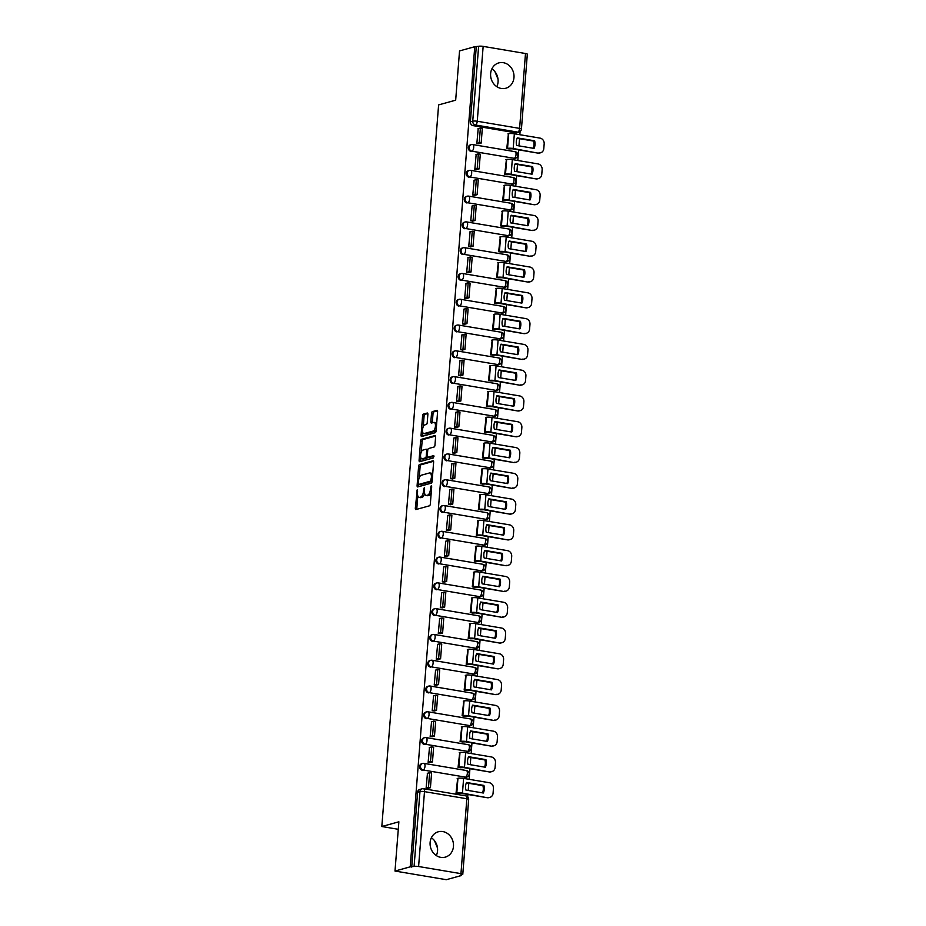 <?xml version="1.0" encoding="UTF-8"?>
<svg xmlns="http://www.w3.org/2000/svg" width="926" height="926" viewBox="0 0 926 926"><rect width="100%" height="100%" fill="white"/><g stroke="black" fill="none" stroke-linecap="round" stroke-linejoin="round"><path stroke-width="1.39" d="M417.29 489.623L415.323 508.142A1.655 0.718 -80.4 0 0 415.797 509.566A1.655 0.718 -80.4 0 0 415.948 509.555L429.456 505.816A1.655 0.718 -80.4 0 0 430.335 503.975L431.69 486.74L431.25 485.756L430.463 489.264A5.29 2.303 -80.4 0 1 427.65 495.121L426.527 495.433A5.29 2.303 -80.4 0 1 426.053 495.468A5.29 2.303 -80.4 0 1 424.536 490.907L424.27 487.689L423.483 491.197A5.29 2.303 -80.4 0 1 420.67 497.054L419.547 497.366A5.29 2.303 -80.4 0 1 419.073 497.401A5.29 2.303 -80.4 0 1 417.557 492.84L417.29 489.623M513.409 158.554A3.368 2.975 74.5 0 0 514.567 158.496L515.412 158.265A3.368 2.975 -105.5 0 1 514.254 158.323L471.913 151.193A3.368 2.975 -105.5 0 1 472.422 144.583A3.368 1.47 99.6 0 1 472.723 144.56A3.368 1.47 99.6 0 1 473.695 147.465A3.368 1.47 99.6 0 1 471.913 151.193L514.254 158.323A3.368 1.47 -80.4 0 0 516.037 154.596A3.368 1.47 99.6 0 0 515.076 151.69A3.368 1.47 99.6 0 0 514.775 151.714M511.384 184.343A3.368 2.975 74.5 0 0 512.541 184.286L513.386 184.054A3.368 2.975 -105.5 0 1 512.217 184.112L469.876 176.97A3.368 2.975 -105.5 0 1 470.396 170.361A3.368 1.47 99.6 0 1 470.697 170.349A3.368 1.47 99.6 0 1 471.67 173.243A3.368 1.47 99.6 0 1 469.876 176.97L512.217 184.112A3.368 1.47 -80.4 0 0 514.011 180.373A3.368 1.47 99.6 0 0 513.039 177.479A3.368 1.47 99.6 0 0 512.738 177.491M509.346 210.121A3.368 2.975 74.5 0 0 510.515 210.063L511.349 209.832A3.368 2.975 -105.5 0 1 510.191 209.889L467.85 202.759A3.368 2.975 -105.5 0 1 468.371 196.15A3.368 1.47 99.6 0 1 468.672 196.127A3.368 1.47 99.6 0 1 469.632 199.032A3.368 1.47 99.6 0 1 467.85 202.759L510.191 209.889A3.368 1.47 -80.4 0 0 511.985 206.162A3.368 1.47 99.6 0 0 511.013 203.257A3.368 1.47 99.6 0 0 510.712 203.28M507.321 235.91A3.368 2.975 74.5 0 0 508.478 235.852L509.323 235.621A3.368 2.975 -105.5 0 1 508.166 235.679L465.824 228.548A3.368 2.975 -105.5 0 1 466.345 221.927A3.368 1.47 99.6 0 1 466.635 221.916A3.368 1.47 99.6 0 1 467.607 224.81A3.368 1.47 99.6 0 1 465.824 228.548L508.166 235.679A3.368 1.47 -80.4 0 0 509.948 231.94A3.368 1.47 99.6 0 0 508.987 229.046A3.368 1.47 99.6 0 0 508.687 229.069M505.295 261.688A3.368 2.975 74.5 0 0 506.453 261.63L507.298 261.398A3.368 2.975 -105.5 0 1 506.128 261.456L463.787 254.326A3.368 2.975 -105.5 0 1 464.308 247.717A3.368 1.47 99.6 0 1 464.609 247.693A3.368 1.47 99.6 0 1 465.581 250.599A3.368 1.47 99.6 0 1 463.787 254.326L506.128 261.456A3.368 1.47 -80.4 0 0 507.923 257.729A3.368 1.47 99.6 0 0 506.95 254.835A3.368 1.47 99.6 0 0 506.649 254.847M503.258 287.477A3.368 2.975 74.5 0 0 504.427 287.419L505.26 287.187A3.368 2.975 -105.5 0 1 504.103 287.245L461.761 280.115A3.368 2.975 -105.5 0 1 462.282 273.506A3.368 1.47 99.6 0 1 462.583 273.483A3.368 1.47 99.6 0 1 463.556 276.376A3.368 1.47 99.6 0 1 461.761 280.115L504.103 287.245A3.368 1.47 -80.4 0 0 505.897 283.518A3.368 1.47 99.6 0 0 504.925 280.613A3.368 1.47 99.6 0 0 504.624 280.636M501.232 313.266A3.368 2.975 74.5 0 0 502.39 313.208L503.235 312.965A3.368 2.975 -105.5 0 1 502.077 313.023L459.736 305.893A3.368 2.975 -105.5 0 1 460.257 299.283A3.368 1.47 99.6 0 1 460.546 299.272A3.368 1.47 99.6 0 1 461.518 302.165A3.368 1.47 99.6 0 1 459.736 305.893L502.077 313.023A3.368 1.47 -80.4 0 0 503.86 309.296A3.368 1.47 99.6 0 0 502.899 306.402A3.368 1.47 99.6 0 0 502.598 306.413M499.207 339.043A3.368 2.975 74.5 0 0 500.364 338.985L501.209 338.754A3.368 2.975 -105.5 0 1 500.052 338.812L457.699 331.682A3.368 2.975 -105.5 0 1 458.22 325.072A3.368 1.47 99.6 0 1 458.52 325.049A3.368 1.47 99.6 0 1 459.493 327.954A3.368 1.47 99.6 0 1 457.699 331.682L500.052 338.812A3.368 1.47 -80.4 0 0 501.834 335.085A3.368 1.47 99.6 0 0 500.862 332.179A3.368 1.47 99.6 0 0 500.561 332.202M497.181 364.832A3.368 2.975 74.5 0 0 498.338 364.775L499.172 364.543A3.368 2.975 -105.5 0 1 498.014 364.601L455.673 357.459A3.368 2.975 -105.5 0 1 456.194 350.85A3.368 1.47 99.6 0 1 456.495 350.838A3.368 1.47 99.6 0 1 457.467 353.732A3.368 1.47 99.6 0 1 455.673 357.459L498.014 364.601A3.368 1.47 -80.4 0 0 499.808 360.862A3.368 1.47 99.6 0 0 498.836 357.968A3.368 1.47 99.6 0 0 498.535 357.98M495.144 390.61A3.368 2.975 74.5 0 0 496.313 390.552L497.146 390.321A3.368 2.975 -105.5 0 1 495.989 390.378L453.647 383.248A3.368 2.975 -105.5 0 1 454.168 376.639A3.368 1.47 99.6 0 1 454.469 376.616A3.368 1.47 99.6 0 1 455.43 379.521A3.368 1.47 99.6 0 1 453.647 383.248L495.989 390.378A3.368 1.47 -80.4 0 0 497.771 386.651A3.368 1.47 99.6 0 0 496.811 383.746A3.368 1.47 99.6 0 0 496.51 383.769M493.118 416.399A3.368 2.975 74.5 0 0 494.276 416.341L495.121 416.11A3.368 2.975 -105.5 0 1 493.963 416.168L451.61 409.037A3.368 2.975 -105.5 0 1 452.131 402.416A3.368 1.47 99.6 0 1 452.432 402.405A3.368 1.47 99.6 0 1 453.404 405.299A3.368 1.47 99.6 0 1 451.61 409.037L493.963 416.168A3.368 1.47 -80.4 0 0 495.746 412.429A3.368 1.47 99.6 0 0 494.773 409.535A3.368 1.47 99.6 0 0 494.484 409.547M491.093 442.177A3.368 2.975 74.5 0 0 492.25 442.119L493.095 441.887A3.368 2.975 -105.5 0 1 491.926 441.945L449.585 434.815A3.368 2.975 -105.5 0 1 450.105 428.206A3.368 1.47 99.6 0 1 450.406 428.182A3.368 1.47 99.6 0 1 451.379 431.088A3.368 1.47 99.6 0 1 449.585 434.815L491.926 441.945A3.368 1.47 -80.4 0 0 493.72 438.218A3.368 1.47 99.6 0 0 492.748 435.313A3.368 1.47 99.6 0 0 492.447 435.336M489.055 467.966A3.368 2.975 74.5 0 0 490.224 467.908L491.058 467.676A3.368 2.975 -105.5 0 1 489.9 467.734L447.559 460.604A3.368 2.975 -105.5 0 1 448.08 453.995A3.368 1.47 99.6 0 1 448.381 453.971A3.368 1.47 99.6 0 1 449.341 456.865A3.368 1.47 99.6 0 1 447.559 460.604L489.9 467.734A3.368 1.47 -80.4 0 0 491.694 464.007A3.368 1.47 99.6 0 0 490.722 461.102A3.368 1.47 99.6 0 0 490.421 461.125M487.03 493.755A3.368 2.975 74.5 0 0 488.187 493.697L489.032 493.454A3.368 2.975 -105.5 0 1 487.875 493.512L445.522 486.381A3.368 2.975 -105.5 0 1 446.043 479.772A3.368 1.47 99.6 0 1 446.344 479.761A3.368 1.47 99.6 0 1 447.316 482.654A3.368 1.47 99.6 0 1 445.522 486.381L487.875 493.512A3.368 1.47 -80.4 0 0 489.657 489.785A3.368 1.47 99.6 0 0 488.685 486.891A3.368 1.47 99.6 0 0 488.396 486.902M485.004 519.532A3.368 2.975 74.5 0 0 486.162 519.474L487.007 519.243A3.368 2.975 -105.5 0 1 485.837 519.301L443.496 512.171A3.368 2.975 -105.5 0 1 444.017 505.561A3.368 1.47 99.6 0 1 444.318 505.538A3.368 1.47 99.6 0 1 445.29 508.443A3.368 1.47 99.6 0 1 443.496 512.171L485.837 519.301A3.368 1.47 -80.4 0 0 487.632 515.574A3.368 1.47 99.6 0 0 486.659 512.668A3.368 1.47 99.6 0 0 486.358 512.691M482.967 545.321A3.368 2.975 74.5 0 0 484.136 545.264L484.969 545.032A3.368 2.975 -105.5 0 1 483.812 545.09L441.47 537.948A3.368 2.975 -105.5 0 1 441.991 531.339A3.368 1.47 99.6 0 1 442.292 531.327A3.368 1.47 99.6 0 1 443.253 534.221A3.368 1.47 99.6 0 1 441.47 537.948L483.812 545.09A3.368 1.47 -80.4 0 0 485.606 541.351A3.368 1.47 99.6 0 0 484.634 538.457A3.368 1.47 99.6 0 0 484.333 538.469M480.941 571.099A3.368 2.975 74.5 0 0 482.099 571.041L482.944 570.81A3.368 2.975 -105.5 0 1 481.786 570.867L439.445 563.737A3.368 2.975 -105.5 0 1 439.954 557.128A3.368 1.47 99.6 0 1 440.255 557.105A3.368 1.47 99.6 0 1 441.227 560.01A3.368 1.47 99.6 0 1 439.445 563.737L481.786 570.867A3.368 1.47 -80.4 0 0 483.569 567.14A3.368 1.47 99.6 0 0 482.608 564.235A3.368 1.47 99.6 0 0 482.307 564.258M478.916 596.888A3.368 2.975 74.5 0 0 480.073 596.83L480.918 596.599A3.368 2.975 -105.5 0 1 479.749 596.657L437.408 589.526A3.368 2.975 -105.5 0 1 437.929 582.905A3.368 1.47 99.6 0 1 438.23 582.894A3.368 1.47 99.6 0 1 439.202 585.788A3.368 1.47 99.6 0 1 437.408 589.526L479.749 596.657A3.368 1.47 -80.4 0 0 481.543 592.918A3.368 1.47 99.6 0 0 480.571 590.024A3.368 1.47 99.6 0 0 480.27 590.036M476.878 622.666A3.368 2.975 74.5 0 0 478.048 622.608L478.881 622.376A3.368 2.975 -105.5 0 1 477.723 622.434L435.382 615.304A3.368 2.975 -105.5 0 1 435.903 608.695A3.368 1.47 99.6 0 1 436.204 608.671A3.368 1.47 99.6 0 1 437.165 611.577A3.368 1.47 99.6 0 1 435.382 615.304L477.723 622.434A3.368 1.47 -80.4 0 0 479.518 618.707A3.368 1.47 99.6 0 0 478.545 615.802A3.368 1.47 99.6 0 0 478.244 615.825M474.853 648.455A3.368 2.975 74.5 0 0 476.01 648.397L476.855 648.165A3.368 2.975 -105.5 0 1 475.698 648.223L433.356 641.093A3.368 2.975 -105.5 0 1 433.877 634.472A3.368 1.47 99.6 0 1 434.167 634.46A3.368 1.47 99.6 0 1 435.139 637.354A3.368 1.47 99.6 0 1 433.356 641.093L475.698 648.223A3.368 1.47 -80.4 0 0 477.48 644.496A3.368 1.47 99.6 0 0 476.52 641.591A3.368 1.47 99.6 0 0 476.219 641.614M472.827 674.244A3.368 2.975 74.5 0 0 473.985 674.186L474.83 673.943A3.368 2.975 -105.5 0 1 473.661 674.001L431.319 666.87A3.368 2.975 -105.5 0 1 431.84 660.261A3.368 1.47 99.6 0 1 432.141 660.238A3.368 1.47 99.6 0 1 433.113 663.143A3.368 1.47 99.6 0 1 431.319 666.87L473.661 674.001A3.368 1.47 -80.4 0 0 475.455 670.274A3.368 1.47 99.6 0 0 474.482 667.38A3.368 1.47 99.6 0 0 474.181 667.391M470.79 700.021A3.368 2.975 74.5 0 0 471.959 699.963L472.792 699.732A3.368 2.975 -105.5 0 1 471.635 699.79L429.294 692.66A3.368 2.975 -105.5 0 1 429.814 686.05A3.368 1.47 99.6 0 1 430.115 686.027A3.368 1.47 99.6 0 1 431.088 688.932A3.368 1.47 99.6 0 1 429.294 692.66L471.635 699.79A3.368 1.47 -80.4 0 0 473.429 696.063A3.368 1.47 99.6 0 0 472.457 693.157A3.368 1.47 99.6 0 0 472.156 693.18M468.764 725.81A3.368 2.975 74.5 0 0 469.922 725.752L470.767 725.521A3.368 2.975 -105.5 0 1 469.609 725.579L427.268 718.437A3.368 2.975 -105.5 0 1 427.789 711.828A3.368 1.47 99.6 0 1 428.078 711.816A3.368 1.47 99.6 0 1 429.051 714.71A3.368 1.47 99.6 0 1 427.268 718.437L469.609 725.579A3.368 1.47 -80.4 0 0 471.392 721.84A3.368 1.47 99.6 0 0 470.431 718.946A3.368 1.47 99.6 0 0 470.13 718.958M466.739 751.588A3.368 2.975 74.5 0 0 467.896 751.53L468.741 751.299A3.368 2.975 -105.5 0 1 467.584 751.356L425.231 744.226A3.368 2.975 -105.5 0 1 425.752 737.617A3.368 1.47 99.6 0 1 426.053 737.594A3.368 1.47 99.6 0 1 427.025 740.499A3.368 1.47 99.6 0 1 425.231 744.226L467.584 751.356A3.368 1.47 -80.4 0 0 469.366 747.629A3.368 1.47 99.6 0 0 468.394 744.724A3.368 1.47 99.6 0 0 468.093 744.747M464.713 777.377A3.368 2.975 74.5 0 0 465.871 777.319L466.704 777.088A3.368 2.975 -105.5 0 1 465.546 777.145L423.205 770.015A3.368 2.975 -105.5 0 1 423.726 763.394A3.368 1.47 99.6 0 1 424.027 763.383A3.368 1.47 99.6 0 1 424.999 766.277A3.368 1.47 99.6 0 1 423.205 770.015L465.546 777.145A3.368 1.47 -80.4 0 0 467.341 773.407A3.368 1.47 99.6 0 0 466.368 770.513A3.368 1.47 99.6 0 0 466.067 770.525M430.115 842.498A13.149 11.598 74.5 0 0 445.302 857.129A13.149 11.598 74.5 0 0 453.462 846.422A13.149 11.598 74.5 0 0 438.276 831.791A13.149 11.598 74.5 0 0 430.115 842.498M436.308 855.566A13.149 11.598 74.5 0 0 437.558 850.832A13.149 11.598 74.5 0 0 431.366 837.764M490.63 73.594A13.149 11.598 74.5 0 0 505.816 88.236A13.149 11.598 74.5 0 0 513.976 77.529A13.149 11.598 74.5 0 0 498.79 62.899A13.149 11.598 74.5 0 0 490.63 73.594M496.822 86.674A13.149 11.598 74.5 0 0 498.072 81.939A13.149 11.598 74.5 0 0 491.88 68.871M427.87 414.443A1.655 0.718 -80.4 0 0 427.395 413.019A1.655 0.718 -80.4 0 0 427.245 413.031L423.46 414.084A1.655 0.718 -80.4 0 0 422.58 415.913L421.075 435.058A1.655 0.718 -80.4 0 0 421.55 436.482A1.655 0.718 -80.4 0 0 421.7 436.47L435.208 432.72A1.655 0.718 -80.4 0 0 436.088 430.891L437.593 411.746A1.655 0.718 -80.4 0 0 437.118 410.322A1.655 0.718 -80.4 0 0 436.968 410.334L432.384 411.607A1.655 0.718 -80.4 0 0 431.516 413.436L430.868 421.631A1.655 0.718 -80.4 0 0 431.342 423.055A1.655 0.718 -80.4 0 0 431.493 423.043L433.762 422.418A4.422 1.921 -80.4 0 1 434.155 422.395A4.422 1.921 -80.4 0 1 435.382 426.631A4.422 1.921 -80.4 0 1 433.079 431.088L424.177 433.553A4.422 1.921 -80.4 0 1 423.784 433.576A4.422 1.921 -80.4 0 1 422.557 429.34A4.422 1.921 -80.4 0 1 424.86 424.884L426.354 424.467A1.655 0.718 -80.4 0 0 427.222 422.638L427.87 414.443M418.598 866.516L460.951 873.646A3.368 0.602 -175.5 0 1 462.78 874.329A3.368 0.602 -175.5 0 1 462.41 874.572L460.037 875.232L461.53 875.487L446.32 879.7L394.997 871.053L398.875 821.802L381.825 826.524L438.611 104.904L455.673 100.182L459.539 50.918L474.76 46.705L410.218 866.84L414.084 866.435L419.976 791.556A3.368 2.975 -105.5 0 1 423.228 788.755A3.368 1.47 -80.4 0 1 423.529 788.744A3.368 3.368 0 0 0 422.059 788.813L419.698 789.473A3.368 2.975 -105.5 0 0 417.603 792.216L419.976 791.556A3.368 0.602 -175.5 0 1 424.49 791.637L418.598 866.516A3.368 0.602 -175.5 0 0 414.084 866.435M394.997 871.053L410.218 866.84M419.49 464.539A1.655 0.718 -80.4 0 0 418.61 466.368L417.105 485.513A1.655 0.718 -80.4 0 0 417.58 486.937A1.655 0.718 -80.4 0 0 417.73 486.926L431.238 483.175A1.655 0.718 -80.4 0 0 432.118 481.346L433.623 462.201A1.655 0.718 -80.4 0 0 433.148 460.778A1.655 0.718 -80.4 0 0 432.998 460.789L419.49 464.539L420.983 464.783A1.655 0.718 -80.4 0 0 420.103 466.623L419.223 477.77M419.084 460.28L420.589 441.135A1.655 0.718 -80.4 0 1 421.469 439.306L434.977 435.567A1.655 0.718 -80.4 0 1 435.127 435.556A1.655 0.718 -80.4 0 1 435.602 436.979L434.965 445.175A1.655 0.718 -80.4 0 1 434.086 447.003L428.599 448.52A1.655 0.718 -80.4 0 0 427.719 450.349L427.303 455.789A1.655 0.718 -80.4 0 0 427.777 457.212A1.655 0.718 -80.4 0 0 427.916 457.201L433.727 455.615L433.449 457.884L419.709 461.692A1.655 0.718 -80.4 0 1 419.559 461.704A1.655 0.718 -80.4 0 1 419.084 460.28L420.589 460.535L420.809 457.629M515.435 132.777L517.808 132.117A3.368 2.975 -105.5 0 0 518.965 132.059L516.604 132.719A3.368 2.975 -105.5 0 1 515.435 132.777L473.093 125.635L475.466 124.987A3.368 2.975 -105.5 0 1 472.735 121.179L478.626 46.3A3.368 0.602 4.5 0 1 483.152 46.381L525.493 53.511A3.368 0.602 4.5 0 1 527.322 54.206L521.431 129.073A3.368 0.602 4.5 0 0 519.602 128.39L525.493 53.511M461.53 875.487L461.588 874.804M467.723 796.846L467.908 794.462M468.22 790.48L468.787 783.315M469.1 779.322L469.945 768.684M470.258 764.691L470.813 757.526M471.137 753.533L471.971 742.895M472.283 738.913L472.85 731.737M473.163 727.755L473.996 717.118M474.309 713.124L474.876 705.959M475.188 701.966L476.033 691.328M476.346 687.335L476.902 680.17M477.226 676.188L478.059 665.551M478.372 661.558L478.939 654.393M479.251 650.399L480.085 639.762M480.397 635.768L480.964 628.604M481.277 624.61L482.11 613.973M482.434 609.991L482.99 602.826M483.303 598.833L484.148 588.195M484.46 584.202L485.027 577.037M485.34 573.044L486.173 562.406M486.486 558.424L487.053 551.248M487.365 547.266L488.199 536.629M488.523 532.635L489.078 525.47M489.391 521.477L490.236 510.839M490.548 506.846L491.116 499.681M491.428 495.699L492.262 485.062M492.574 481.069L493.141 473.904M493.454 469.91L494.287 459.273M494.6 455.279L495.167 448.115M495.479 444.121L496.324 433.484M496.637 429.502L497.204 422.337M497.517 418.344L498.35 407.706M498.663 403.713L499.23 396.548M499.542 392.555L500.376 381.917M500.688 377.935L501.255 370.759M501.568 366.777L502.413 356.14M502.725 352.146L503.281 344.981M503.605 340.988L504.438 330.35M504.751 326.357L505.318 319.192M505.631 315.21L506.464 304.573M506.777 300.58L507.344 293.415M507.656 289.421L508.501 278.784M508.814 274.791L509.369 267.626M509.694 263.632L510.527 252.995M510.839 249.013L511.407 241.848M511.719 237.855L512.553 227.217M512.865 223.224L513.432 216.059M513.745 212.066L514.578 201.428M514.902 197.446L515.458 190.27M515.77 186.288L516.615 175.651M516.928 171.657L517.495 164.492M517.808 160.499L518.641 149.862M518.954 145.868L519.521 138.703M519.833 134.721L520.088 131.504M474.76 46.705L478.626 46.3M457.687 778.372L456.032 793.165L458.289 793.455M427.465 773.279L426.11 788.119L428.368 788.281M429.49 747.49L428.136 762.341L430.405 762.503M459.713 752.583L458.069 767.376L460.315 767.677M431.528 721.713L430.173 736.552L432.43 736.714M461.75 726.806L460.095 741.599L462.34 741.888M433.553 695.924L432.199 710.774L434.456 710.925M463.776 701.017L462.12 715.81L464.377 716.111M435.579 670.146L434.225 684.985L436.493 685.147M465.801 675.228L464.157 690.032L466.403 690.321M437.604 644.357L436.262 659.208L438.519 659.358M467.838 649.45L466.183 664.243L468.429 664.544M439.642 618.58L438.287 633.419L440.545 633.581M469.864 623.661L468.209 638.454L470.466 638.755M441.667 592.79L440.313 607.63L442.582 607.792M471.89 597.883L470.246 612.676L472.491 612.966M443.693 567.001L442.35 581.852L444.607 582.014M473.927 572.094L472.272 586.887L474.517 587.188M445.73 541.224L444.376 556.063L446.633 556.225M475.952 546.317L474.297 561.11L476.554 561.399M447.756 515.435L446.401 530.285L448.67 530.436M477.978 520.528L476.334 535.321L478.58 535.622M449.781 489.657L448.439 504.496L450.696 504.658M480.015 494.739L478.36 509.543L480.606 509.832M451.819 463.868L450.464 478.719L452.721 478.869M482.041 468.961L480.386 483.754L482.643 484.055M453.844 438.091L452.49 452.93L454.759 453.092M484.066 443.172L482.411 457.965L484.668 458.266M455.87 412.301L454.516 427.141L456.784 427.303M486.092 417.394L484.448 432.187L486.694 432.477M457.907 386.512L456.553 401.363L458.81 401.525M488.129 391.605L486.474 406.398L488.731 406.699M459.933 360.735L458.578 375.574L460.835 375.736M490.155 365.828L488.5 380.621L490.757 380.91M461.958 334.946L460.604 349.796L462.873 349.959M492.181 340.039L490.537 354.832L492.782 355.133M463.995 309.168L462.641 324.007L464.898 324.169M494.218 314.25L492.563 329.054L494.808 329.343M466.021 283.379L464.667 298.23L466.924 298.38M496.243 288.472L494.588 303.265L496.845 303.566M468.047 257.602L466.692 272.441L468.961 272.603M498.269 262.683L496.625 277.476L498.871 277.777M470.072 231.813L468.73 246.652L470.987 246.814M500.306 236.906L498.651 251.698L500.897 251.988M472.11 206.023L470.755 220.874L473.012 221.036M502.332 211.116L500.677 225.909L502.934 226.21M474.135 180.246L472.781 195.085L475.05 195.247M504.357 185.339L502.714 200.132L504.959 200.421M476.161 154.457L474.818 169.308L477.075 169.47M506.395 159.55L504.739 174.343L506.985 174.644M478.198 128.679L476.844 143.518L479.101 143.68M508.42 133.761L506.765 148.565L509.022 148.855M381.825 826.524L398.284 829.302M434.479 840.646L437.512 848.054M494.993 71.753L498.014 79.161M515.412 158.265A3.368 3.368 0 0 0 515.076 151.69L472.723 144.56A3.368 3.368 0 0 0 471.265 144.641L470.431 144.873A3.368 2.975 74.5 0 0 471.068 151.424M513.386 184.054A3.368 3.368 0 0 0 513.039 177.479L470.697 170.349A3.368 3.368 0 0 0 469.239 170.419L468.394 170.65A3.368 2.975 74.5 0 0 469.042 177.213M511.349 209.832A3.368 3.368 0 0 0 511.013 203.257L468.672 196.127A3.368 3.368 0 0 0 467.213 196.208L466.368 196.439A3.368 2.975 74.5 0 0 467.005 202.991M509.323 235.621A3.368 3.368 0 0 0 508.987 229.046L466.635 221.916A3.368 3.368 0 0 0 465.176 221.985L464.343 222.217A3.368 2.975 74.5 0 0 464.979 228.78M507.298 261.398A3.368 3.368 0 0 0 506.95 254.835L464.609 247.693A3.368 3.368 0 0 0 463.15 247.774L462.305 248.006A3.368 2.975 74.5 0 0 462.954 254.557M505.26 287.187A3.368 3.368 0 0 0 504.925 280.613L462.583 273.483A3.368 3.368 0 0 0 461.125 273.552L460.28 273.795A3.368 2.975 74.5 0 0 460.916 280.346M503.235 312.965A3.368 3.368 0 0 0 502.899 306.402L460.546 299.272A3.368 3.368 0 0 0 459.088 299.341L458.254 299.573A3.368 2.975 74.5 0 0 458.891 306.124M501.209 338.754A3.368 3.368 0 0 0 500.862 332.179L458.52 325.049A3.368 3.368 0 0 0 457.062 325.13L456.217 325.362A3.368 2.975 74.5 0 0 456.865 331.913M499.172 364.543A3.368 3.368 0 0 0 498.836 357.968L456.495 350.838A3.368 3.368 0 0 0 455.036 350.908L454.191 351.139A3.368 2.975 74.5 0 0 454.828 357.702M497.146 390.321A3.368 3.368 0 0 0 496.811 383.746L454.469 376.616A3.368 3.368 0 0 0 452.999 376.697L452.166 376.928A3.368 2.975 74.5 0 0 452.802 383.48M495.121 416.11A3.368 3.368 0 0 0 494.773 409.535L452.432 402.405A3.368 3.368 0 0 0 450.974 402.474L450.129 402.706A3.368 2.975 74.5 0 0 450.777 409.269M493.095 441.887A3.368 3.368 0 0 0 492.748 435.313L450.406 428.182A3.368 3.368 0 0 0 448.948 428.263L448.103 428.495A3.368 2.975 74.5 0 0 448.74 435.046M491.058 467.676A3.368 3.368 0 0 0 490.722 461.102L448.381 453.971A3.368 3.368 0 0 0 446.911 454.041L446.077 454.284A3.368 2.975 74.5 0 0 446.714 460.835M489.032 493.454A3.368 3.368 0 0 0 488.685 486.891L446.344 479.761A3.368 3.368 0 0 0 444.885 479.83L444.04 480.062A3.368 2.975 74.5 0 0 444.688 486.613M487.007 519.243A3.368 3.368 0 0 0 486.659 512.668L444.318 505.538A3.368 3.368 0 0 0 442.86 505.619L442.015 505.851A3.368 2.975 74.5 0 0 442.651 512.402M484.969 545.032A3.368 3.368 0 0 0 484.634 538.457L442.292 531.327A3.368 3.368 0 0 0 440.834 531.397L439.989 531.628A3.368 2.975 74.5 0 0 440.626 538.191M482.944 570.81A3.368 3.368 0 0 0 482.608 564.235L440.255 557.105A3.368 3.368 0 0 0 438.797 557.186L437.963 557.417A3.368 2.975 74.5 0 0 438.6 563.969M480.918 596.599A3.368 3.368 0 0 0 480.571 590.024L438.23 582.894A3.368 3.368 0 0 0 436.771 582.963L435.926 583.195A3.368 2.975 74.5 0 0 436.574 589.758M478.881 622.376A3.368 3.368 0 0 0 478.545 615.802L436.204 608.671A3.368 3.368 0 0 0 434.745 608.752L433.9 608.984A3.368 2.975 74.5 0 0 434.537 615.535M476.855 648.165A3.368 3.368 0 0 0 476.52 641.591L434.167 634.46A3.368 3.368 0 0 0 432.708 634.53L431.875 634.773A3.368 2.975 74.5 0 0 432.511 641.324M474.83 673.943A3.368 3.368 0 0 0 474.482 667.38L432.141 660.238A3.368 3.368 0 0 0 430.683 660.319L429.838 660.551A3.368 2.975 74.5 0 0 430.486 667.102M472.792 699.732A3.368 3.368 0 0 0 472.457 693.157L430.115 686.027A3.368 3.368 0 0 0 428.657 686.108L427.812 686.34A3.368 2.975 74.5 0 0 428.449 692.891M470.767 725.521A3.368 3.368 0 0 0 470.431 718.946L428.078 711.816A3.368 3.368 0 0 0 426.62 711.886L425.786 712.117A3.368 2.975 74.5 0 0 426.423 718.68M468.741 751.299A3.368 3.368 0 0 0 468.394 744.724L426.053 737.594A3.368 3.368 0 0 0 424.594 737.675L423.749 737.906A3.368 2.975 74.5 0 0 424.397 744.458M466.704 777.088A3.368 3.368 0 0 0 466.368 770.513L424.027 763.383A3.368 3.368 0 0 0 422.569 763.452L421.724 763.684A3.368 2.975 74.5 0 0 422.36 770.247M476.253 46.96L470.362 121.827A3.368 2.975 74.5 0 0 473.093 125.635M411.711 867.095L417.603 792.216M419.073 497.401L420.566 497.656A5.29 2.303 -80.4 0 0 421.041 497.621L419.547 497.366M424.652 493.431A5.29 2.303 -80.4 0 1 422.163 497.308L421.041 497.621M426.053 495.468L427.546 495.711A5.29 2.303 -80.4 0 0 428.02 495.688L426.527 495.433M431.215 492.829A5.29 2.303 -80.4 0 1 429.143 495.375L428.02 495.688M417.8 495.873L416.816 508.397A1.655 0.718 -80.4 0 0 416.885 509.3M433.553 461.298L420.983 464.783M418.702 484.448L418.598 485.756A1.655 0.718 -80.4 0 0 418.668 486.659M418.297 483.43L418.726 484.425L430.59 481.138L431.389 477.503A5.29 2.303 -80.4 0 0 429.861 472.954A5.29 2.303 -80.4 0 0 429.398 472.978L421.284 475.223A5.29 2.303 -80.4 0 0 418.483 481.08L418.297 483.43M420.022 484.645L418.726 484.425M430.59 481.138L432.083 481.393L420.23 484.68M432.639 474.725A5.29 2.303 -80.4 0 0 431.366 473.198L429.861 472.954M421.249 452.096L422.094 441.389L420.589 441.135M435.544 436.077L422.974 439.561A1.655 0.718 -80.4 0 0 422.094 441.389M429.132 457.409A1.655 0.718 -80.4 0 0 429.27 457.456A1.655 0.718 -80.4 0 0 429.421 457.456L434.051 456.171M422.916 450.094A4.422 1.921 -80.4 0 0 420.612 454.55A4.422 1.921 -80.4 0 0 421.839 458.798A4.422 1.921 -80.4 0 0 422.233 458.775L425.37 457.907A1.655 0.718 -80.4 0 0 426.249 456.078L426.678 450.638A1.655 0.718 -80.4 0 0 426.203 449.214A1.655 0.718 -80.4 0 0 426.053 449.226L422.916 450.094M421.839 458.798L423.332 459.053A4.422 1.921 -80.4 0 0 423.726 459.03L422.233 458.775M427.592 457.12A1.655 0.718 -80.4 0 1 426.863 458.162L423.726 459.03M427.87 449.561A1.655 0.718 -80.4 0 0 427.696 449.469A1.655 0.718 -80.4 0 0 427.546 449.48L426.33 449.272M420.589 460.535A1.655 0.718 -80.4 0 0 420.647 461.437M423.784 433.576L425.289 433.831A4.422 1.921 -80.4 0 0 425.682 433.808L424.177 433.553M436.192 429.456A4.422 1.921 -80.4 0 1 434.572 431.342L425.682 433.808M436.644 423.726A4.422 1.921 -80.4 0 0 435.648 422.638L434.155 422.395M437.523 410.843L433.889 411.862A1.655 0.718 -80.4 0 0 433.009 413.69L432.361 421.886A1.655 0.718 -80.4 0 0 432.43 422.777M422.788 432.5L422.569 435.301A1.655 0.718 -80.4 0 0 422.638 436.204M427.8 413.54L424.953 414.327A1.655 0.718 -80.4 0 0 424.073 416.168L423.24 426.77M465.57 786.174A10.452 9.214 74.5 0 0 465.94 790.086L483.314 793.015A10.452 9.214 -105.5 0 0 483.916 785.41L466.542 782.493A10.452 9.214 74.5 0 0 465.57 786.174M458.104 793.513L461.461 793.385L487.192 797.714L462.456 793.107A4.213 0.752 -175.5 0 0 456.796 793.003L456.159 793.188M427.87 788.42L430.428 787.713L431.585 773.002L429.641 772.678L428.483 787.389L426.122 788.038M429.641 772.678L427.28 773.326M430.428 787.713L428.483 787.389M488.187 797.436A5.058 4.456 74.5 0 0 489.923 797.355A5.058 4.456 74.5 0 0 493.072 793.235L493.442 788.443A5.058 4.456 74.5 0 0 489.345 782.725L463.613 778.396A4.213 0.752 -175.5 0 0 457.953 778.291L457.189 778.511M466.357 782.898L482.921 785.688A10.452 9.214 -105.5 0 1 482.504 792.876M489.923 797.355L488.94 797.633A5.058 4.456 -105.5 0 1 487.192 797.714M482.921 785.688L483.916 785.41M467.607 760.396A10.452 9.214 74.5 0 0 467.966 764.309L485.351 767.237A10.452 9.214 -105.5 0 0 485.942 759.633L468.568 756.704A10.452 9.214 74.5 0 0 467.607 760.396M460.129 767.723L463.486 767.596L489.229 771.925L464.482 767.318A4.213 0.752 -175.5 0 0 458.833 767.226L458.185 767.399M429.907 762.642L432.465 761.924L433.623 747.213L431.678 746.888L430.521 761.6L428.148 762.26M431.678 746.888L429.305 747.548M432.465 761.924L430.521 761.6M490.213 771.659A5.058 4.456 74.5 0 0 491.961 771.566A5.058 4.456 74.5 0 0 495.097 767.457L495.479 762.654A5.058 4.456 74.5 0 0 491.37 756.947L465.639 752.606A4.213 0.752 -175.5 0 0 459.99 752.514L459.215 752.722M468.382 757.121L484.946 759.91A10.452 9.214 -105.5 0 1 484.53 767.098M491.961 771.566L490.965 771.844A5.058 4.456 -105.5 0 1 489.229 771.925M484.946 759.91L485.942 759.633M469.632 734.607A10.452 9.214 74.5 0 0 469.991 738.52L487.377 741.448A10.452 9.214 -105.5 0 0 487.979 733.843L470.593 730.915A10.452 9.214 74.5 0 0 469.632 734.607M462.155 741.946L465.512 741.807L491.255 746.148L466.507 741.541A4.213 0.752 -175.5 0 0 460.859 741.437L460.21 741.61M431.933 736.853L434.491 736.147L435.648 721.435L433.704 721.111L432.546 735.811L430.173 736.471M433.704 721.111L431.331 721.759M434.491 736.147L432.546 735.811M492.25 745.87A5.058 4.456 74.5 0 0 493.986 745.789A5.058 4.456 74.5 0 0 497.123 741.668L497.505 736.876A5.058 4.456 74.5 0 0 493.408 731.158L467.665 726.829A4.213 0.752 -175.5 0 0 462.016 726.725L461.252 726.945M470.408 731.332L486.983 734.121A10.452 9.214 -105.5 0 1 486.567 741.309M493.986 745.789L492.991 746.055A5.058 4.456 -105.5 0 1 491.255 746.148M486.983 734.121L487.979 733.843M471.658 708.83A10.452 9.214 74.5 0 0 472.029 712.742L489.403 715.671A10.452 9.214 -105.5 0 0 490.004 708.066L472.619 705.137A10.452 9.214 74.5 0 0 471.658 708.83M464.192 716.157L467.549 716.029L493.28 720.359L468.544 715.752A4.213 0.752 -175.5 0 0 462.884 715.648L462.248 715.833M433.958 711.064L436.516 710.358L437.674 695.646L435.729 695.322L434.572 710.034L432.21 710.693M435.729 695.322L433.368 695.982M436.516 710.358L434.572 710.034M494.276 720.092A5.058 4.456 74.5 0 0 496.012 720A5.058 4.456 74.5 0 0 499.16 715.879L499.531 711.087A5.058 4.456 74.5 0 0 495.433 705.38L469.702 701.04A4.213 0.752 -175.5 0 0 464.042 700.947L463.278 701.156M472.445 705.543L489.009 708.344A10.452 9.214 -105.5 0 1 488.592 715.532M496.012 720L495.028 720.278A5.058 4.456 -105.5 0 1 493.28 720.359M489.009 708.344L490.004 708.066M473.695 683.041A10.452 9.214 74.5 0 0 474.054 686.953L491.44 689.882A10.452 9.214 -105.5 0 0 492.03 682.277L474.656 679.348A10.452 9.214 74.5 0 0 473.695 683.041M466.218 690.379L469.575 690.24L495.306 694.581L470.57 689.963A4.213 0.752 -175.5 0 0 464.921 689.87L464.273 690.044M435.996 685.286L438.554 684.58L439.711 669.868L437.766 669.533L436.609 684.245L434.236 684.904M437.766 669.533L435.394 670.192M438.554 684.58L436.609 684.245M496.301 694.303A5.058 4.456 74.5 0 0 498.049 694.211A5.058 4.456 74.5 0 0 501.186 690.101L501.556 685.309A5.058 4.456 74.5 0 0 497.459 679.591L471.728 675.262A4.213 0.752 -175.5 0 0 466.079 675.158L465.303 675.367M474.471 679.765L491.035 682.555A10.452 9.214 -105.5 0 1 490.618 689.743M498.049 694.211L497.054 694.488A5.058 4.456 -105.5 0 1 495.306 694.581M491.035 682.555L492.03 682.277M475.721 657.252A10.452 9.214 74.5 0 0 476.08 661.176L493.465 664.092A10.452 9.214 -105.5 0 0 494.067 656.499L476.682 653.571A10.452 9.214 74.5 0 0 475.721 657.252M468.243 664.59L471.6 664.463L497.343 668.792L472.596 664.185A4.213 0.752 -175.5 0 0 466.947 664.081L466.299 664.266M438.021 659.497L440.579 658.791L441.737 644.079L439.792 643.755L438.635 658.467L436.262 659.115M439.792 643.755L437.419 644.415M440.579 658.791L438.635 658.467M498.338 668.514A5.058 4.456 74.5 0 0 500.075 668.433A5.058 4.456 74.5 0 0 503.212 664.312L503.594 659.52A5.058 4.456 74.5 0 0 499.496 653.814L473.753 649.473A4.213 0.752 -175.5 0 0 468.105 649.369L467.341 649.589M476.496 653.976L493.072 656.765A10.452 9.214 -105.5 0 1 492.655 663.965M500.075 668.433L499.079 668.711A5.058 4.456 -105.5 0 1 497.343 668.792M493.072 656.765L494.067 656.499M477.747 631.474A10.452 9.214 74.5 0 0 478.117 635.386L495.491 638.315A10.452 9.214 -105.5 0 0 496.093 630.71L478.707 627.782A10.452 9.214 74.5 0 0 477.747 631.474M470.269 638.801L473.637 638.674L499.369 643.014L474.633 638.396A4.213 0.752 -175.5 0 0 468.973 638.303L468.325 638.477M440.047 633.72L442.605 633.002L443.762 618.302L441.818 617.966L440.66 632.678L438.299 633.338M441.818 617.966L439.456 618.626M442.605 633.002L440.66 632.678M500.364 642.737A5.058 4.456 74.5 0 0 502.1 642.644A5.058 4.456 74.5 0 0 505.237 638.535L505.619 633.743A5.058 4.456 74.5 0 0 501.522 628.025L475.79 623.684A4.213 0.752 -175.5 0 0 470.13 623.592L469.366 623.8M478.534 628.198L495.097 630.988A10.452 9.214 -105.5 0 1 494.681 638.176M502.1 642.644L501.116 642.922A5.058 4.456 -105.5 0 1 499.369 643.014M495.097 630.988L496.093 630.71M479.784 605.685A10.452 9.214 74.5 0 0 480.143 609.597L497.517 612.526A10.452 9.214 -105.5 0 0 498.119 604.921L480.744 602.004A10.452 9.214 74.5 0 0 479.784 605.685M472.306 613.024L475.663 612.896L501.394 617.225L476.659 612.618A4.213 0.752 -175.5 0 0 471.01 612.514L470.362 612.699M442.084 607.931L444.642 607.225L445.8 592.513L443.855 592.189L442.697 606.9L440.325 607.549M443.855 592.189L441.482 592.837M444.642 607.225L442.697 606.9M502.39 616.947A5.058 4.456 74.5 0 0 504.138 616.866A5.058 4.456 74.5 0 0 507.274 612.746L507.645 607.954A5.058 4.456 74.5 0 0 503.547 602.236L477.816 597.907A4.213 0.752 -175.5 0 0 472.167 597.802L471.392 598.022M480.559 602.409L497.123 605.199A10.452 9.214 -105.5 0 1 496.706 612.387M504.138 616.866L503.142 617.144A5.058 4.456 -105.5 0 1 501.394 617.225M497.123 605.199L498.119 604.921M481.809 579.908A10.452 9.214 74.5 0 0 482.168 583.82L499.554 586.748A10.452 9.214 -105.5 0 0 500.144 579.144L482.77 576.215A10.452 9.214 74.5 0 0 481.809 579.908M474.332 587.234L477.689 587.107L503.431 591.436L478.684 586.829A4.213 0.752 -175.5 0 0 473.036 586.737L472.387 586.91M444.11 582.153L446.668 581.435L447.825 566.724L445.881 566.399L444.723 581.111L442.35 581.771M445.881 566.399L443.508 567.059M446.668 581.435L444.723 581.111M504.427 591.17A5.058 4.456 74.5 0 0 506.163 591.077A5.058 4.456 74.5 0 0 509.3 586.968L509.682 582.165A5.058 4.456 74.5 0 0 505.584 576.458L479.842 572.118A4.213 0.752 -175.5 0 0 474.193 572.025L473.429 572.233M482.585 576.632L499.16 579.421A10.452 9.214 -105.5 0 1 498.744 586.609M506.163 591.077L505.168 591.355A5.058 4.456 -105.5 0 1 503.431 591.436M499.16 579.421L500.144 579.144M483.835 554.118A10.452 9.214 74.5 0 0 484.205 558.031L501.579 560.959A10.452 9.214 -105.5 0 0 502.181 553.354L484.796 550.426A10.452 9.214 74.5 0 0 483.835 554.118M476.358 561.457L479.726 561.318L505.457 565.659L480.721 561.052A4.213 0.752 -175.5 0 0 475.061 560.948L474.413 561.121M446.135 556.364L448.693 555.658L449.851 540.946L447.906 540.622L446.749 555.322L444.376 555.982M447.906 540.622L445.533 541.27M448.693 555.658L446.749 555.322M506.453 565.381A5.058 4.456 74.5 0 0 508.189 565.3A5.058 4.456 74.5 0 0 511.326 561.179L511.708 556.387A5.058 4.456 74.5 0 0 507.61 550.669L481.879 546.34A4.213 0.752 -175.5 0 0 476.219 546.236L475.455 546.456M484.622 550.843L501.186 553.632A10.452 9.214 -105.5 0 1 500.769 560.82M508.189 565.3L507.193 565.566A5.058 4.456 -105.5 0 1 505.457 565.659M501.186 553.632L502.181 553.354M485.872 528.341A10.452 9.214 74.5 0 0 486.231 532.253L503.605 535.182A10.452 9.214 -105.5 0 0 504.207 527.577L486.833 524.648A10.452 9.214 74.5 0 0 485.872 528.341M478.395 535.668L481.751 535.541L507.483 539.87L482.747 535.263A4.213 0.752 -175.5 0 0 477.098 535.159L476.45 535.344M448.172 530.575L450.73 529.869L451.888 515.157L449.943 514.833L448.786 529.545L446.413 530.204M449.943 514.833L447.571 515.493M450.73 529.869L448.786 529.545M508.478 539.603A5.058 4.456 74.5 0 0 510.226 539.511A5.058 4.456 74.5 0 0 513.363 535.39L513.733 530.598A5.058 4.456 74.5 0 0 509.636 524.892L483.904 520.551A4.213 0.752 -175.5 0 0 478.256 520.458L477.48 520.667M486.648 525.054L503.212 527.855A10.452 9.214 -105.5 0 1 502.795 535.043M510.226 539.511L509.231 539.789A5.058 4.456 -105.5 0 1 507.483 539.87M503.212 527.855L504.207 527.577M487.898 502.552A10.452 9.214 74.5 0 0 488.257 506.464L505.642 509.393A10.452 9.214 -105.5 0 0 506.233 501.788L488.859 498.859A10.452 9.214 74.5 0 0 487.898 502.552M480.42 509.89L483.777 509.751L509.52 514.092L484.773 509.474A4.213 0.752 -175.5 0 0 479.124 509.381L478.476 509.555M450.198 504.797L452.756 504.091L453.914 489.379L451.969 489.044L450.812 503.756L448.439 504.415M451.969 489.044L449.596 489.704M452.756 504.091L450.812 503.756M510.515 513.814A5.058 4.456 74.5 0 0 512.252 513.722A5.058 4.456 74.5 0 0 515.388 509.613L515.77 504.82A5.058 4.456 74.5 0 0 511.673 499.102L485.93 494.773A4.213 0.752 -175.5 0 0 480.281 494.669L479.506 494.878M488.673 499.276L505.249 502.066A10.452 9.214 -105.5 0 1 504.832 509.254M512.252 513.722L511.256 513.999A5.058 4.456 -105.5 0 1 509.52 514.092M505.249 502.066L506.233 501.788M489.923 476.763A10.452 9.214 74.5 0 0 490.294 480.687L507.668 483.603A10.452 9.214 -105.5 0 0 508.27 476.01L490.884 473.082A10.452 9.214 74.5 0 0 489.923 476.763M482.446 484.101L485.814 483.974L511.546 488.303L486.81 483.696A4.213 0.752 -175.5 0 0 481.15 483.592L480.501 483.777M452.224 479.008L454.782 478.302L455.939 463.59L453.995 463.266L452.837 477.978L450.464 478.626M453.995 463.266L451.622 463.926M454.782 478.302L452.837 477.978M512.541 488.025A5.058 4.456 74.5 0 0 514.277 487.944A5.058 4.456 74.5 0 0 517.414 483.823L517.796 479.031A5.058 4.456 74.5 0 0 513.698 473.325L487.967 468.984A4.213 0.752 -175.5 0 0 482.307 468.88L481.543 469.1M490.711 473.487L507.274 476.277A10.452 9.214 -105.5 0 1 506.858 483.476M514.277 487.944L513.282 488.222A5.058 4.456 -105.5 0 1 511.546 488.303M507.274 476.277L508.27 476.01M491.961 450.985A10.452 9.214 74.5 0 0 492.319 454.897L509.694 457.826A10.452 9.214 -105.5 0 0 510.295 450.221L492.921 447.293A10.452 9.214 74.5 0 0 491.961 450.985M484.483 458.312L487.84 458.185L513.571 462.525L488.835 457.907A4.213 0.752 -175.5 0 0 483.187 457.814L482.539 457.988M454.261 453.231L456.819 452.513L457.976 437.813L456.032 437.477L454.863 452.189L452.501 452.849M456.032 437.477L453.659 438.137M456.819 452.513L454.863 452.189M514.567 462.248A5.058 4.456 74.5 0 0 516.314 462.155A5.058 4.456 74.5 0 0 519.451 458.046L519.822 453.254A5.058 4.456 74.5 0 0 515.724 447.536L489.993 443.195A4.213 0.752 -175.5 0 0 484.344 443.103L483.569 443.311M492.736 447.709L509.3 450.499A10.452 9.214 -105.5 0 1 508.883 457.687M516.314 462.155L515.319 462.433A5.058 4.456 -105.5 0 1 513.571 462.525M509.3 450.499L510.295 450.221M493.986 425.196A10.452 9.214 74.5 0 0 494.345 429.108L511.731 432.037A10.452 9.214 -105.5 0 0 512.321 424.432L494.947 421.515A10.452 9.214 74.5 0 0 493.986 425.196M486.509 432.535L489.866 432.407L515.608 436.736L490.861 432.129A4.213 0.752 -175.5 0 0 485.212 432.025L484.564 432.21M456.286 427.442L458.845 426.736L460.002 412.024L458.057 411.7L456.9 426.411L454.527 427.06M458.057 411.7L455.685 412.348M458.845 426.736L456.9 426.411M516.592 436.459A5.058 4.456 74.5 0 0 518.34 436.377A5.058 4.456 74.5 0 0 521.477 432.257L521.859 427.465A5.058 4.456 74.5 0 0 517.761 421.747L492.019 417.418A4.213 0.752 -175.5 0 0 486.37 417.313L485.594 417.533M494.762 421.92L511.326 424.71A10.452 9.214 -105.5 0 1 510.92 431.898M518.34 436.377L517.345 436.655A5.058 4.456 -105.5 0 1 515.608 436.736M511.326 424.71L512.321 424.432M496.012 399.419A10.452 9.214 74.5 0 0 496.382 403.331L513.756 406.259A10.452 9.214 -105.5 0 0 514.358 398.655L496.973 395.726A10.452 9.214 74.5 0 0 496.012 399.419M488.534 406.745L491.903 406.618L517.634 410.947L492.887 406.34A4.213 0.752 -175.5 0 0 487.238 406.248L486.59 406.421M458.312 401.664L460.87 400.946L462.028 386.235L460.083 385.91L458.926 400.622L456.553 401.282M460.083 385.91L457.71 386.57M460.87 400.946L458.926 400.622M518.629 410.681A5.058 4.456 74.5 0 0 520.366 410.588A5.058 4.456 74.5 0 0 523.503 406.479L523.885 401.687A5.058 4.456 74.5 0 0 519.787 395.969L494.044 391.629A4.213 0.752 -175.5 0 0 488.396 391.536L487.632 391.744M496.799 396.143L513.363 398.932A10.452 9.214 -105.5 0 1 512.946 406.12M520.366 410.588L519.37 410.866A5.058 4.456 -105.5 0 1 517.634 410.947M513.363 398.932L514.358 398.655M498.049 373.629A10.452 9.214 74.5 0 0 498.408 377.542L515.782 380.47A10.452 9.214 -105.5 0 0 516.384 372.865L499.01 369.937A10.452 9.214 74.5 0 0 498.049 373.629M490.572 380.968L493.928 380.829L519.66 385.17L494.924 380.563A4.213 0.752 -175.5 0 0 489.264 380.459L488.627 380.632M460.338 375.875L462.896 375.169L464.065 360.457L462.109 360.133L460.951 374.833L458.59 375.493M462.109 360.133L459.747 360.781M462.896 375.169L460.951 374.833M520.655 384.892A5.058 4.456 74.5 0 0 522.403 384.811A5.058 4.456 74.5 0 0 525.54 380.69L525.91 375.898A5.058 4.456 74.5 0 0 521.813 370.18L496.081 365.851A4.213 0.752 -175.5 0 0 490.421 365.747L489.657 365.967M498.825 370.354L515.388 373.143A10.452 9.214 -105.5 0 1 514.972 380.331M522.403 384.811L521.407 385.077A5.058 4.456 -105.5 0 1 519.66 385.17M515.388 373.143L516.384 372.865M500.075 347.852A10.452 9.214 74.5 0 0 500.434 351.764L517.819 354.693A10.452 9.214 -105.5 0 0 518.41 347.088L501.035 344.159A10.452 9.214 74.5 0 0 500.075 347.852M492.597 355.179L495.954 355.052L521.697 359.381L496.949 354.774A4.213 0.752 -175.5 0 0 491.301 354.67L490.653 354.855M462.375 350.086L464.933 349.38L466.091 334.668L464.146 334.344L462.988 349.056L460.616 349.715M464.146 334.344L461.773 335.004M464.933 349.38L462.988 349.056M522.681 359.114A5.058 4.456 74.5 0 0 524.429 359.022A5.058 4.456 74.5 0 0 527.565 354.901L527.947 350.109A5.058 4.456 74.5 0 0 523.838 344.403L498.107 340.062A4.213 0.752 -175.5 0 0 492.458 339.969L491.683 340.178M500.85 344.565L517.414 347.366A10.452 9.214 -105.5 0 1 516.997 354.554M524.429 359.022L523.433 359.3A5.058 4.456 -105.5 0 1 521.697 359.381M517.414 347.366L518.41 347.088M502.1 322.063A10.452 9.214 74.5 0 0 502.459 325.975L519.845 328.904A10.452 9.214 -105.5 0 0 520.447 321.299L503.061 318.37A10.452 9.214 74.5 0 0 502.1 322.063M494.623 329.401L497.991 329.262L523.722 333.603L498.975 328.985A4.213 0.752 -175.5 0 0 493.326 328.892L492.678 329.066M464.401 324.308L466.959 323.602L468.116 308.89L466.172 308.555L465.014 323.267L462.641 323.926M466.172 308.555L463.799 309.215M466.959 323.602L465.014 323.267M524.718 333.325A5.058 4.456 74.5 0 0 526.454 333.244A5.058 4.456 74.5 0 0 529.591 329.124L529.973 324.332A5.058 4.456 74.5 0 0 525.875 318.613L500.133 314.284A4.213 0.752 -175.5 0 0 494.484 314.18L493.72 314.389M502.876 318.787L519.451 321.577A10.452 9.214 -105.5 0 1 519.035 328.765M526.454 333.244L525.459 333.51A5.058 4.456 -105.5 0 1 523.722 333.603M519.451 321.577L520.447 321.299M504.126 296.285A10.452 9.214 74.5 0 0 504.496 300.198L521.87 303.115A10.452 9.214 -105.5 0 0 522.472 295.521L505.087 292.593A10.452 9.214 74.5 0 0 504.126 296.285M496.66 303.612L500.017 303.485L525.748 307.814L501.012 303.207A4.213 0.752 -175.5 0 0 495.352 303.103L494.715 303.288M466.426 298.519L468.984 297.813L470.142 283.101L468.197 282.777L467.04 297.489L464.678 298.137M468.197 282.777L465.836 283.437M468.984 297.813L467.04 297.489M526.744 307.536A5.058 4.456 74.5 0 0 528.48 307.455A5.058 4.456 74.5 0 0 531.628 303.334L531.999 298.542A5.058 4.456 74.5 0 0 527.901 292.836L502.17 288.495A4.213 0.752 -175.5 0 0 496.51 288.391L495.746 288.611M504.913 292.998L521.477 295.788A10.452 9.214 -105.5 0 1 521.06 302.987M528.48 307.455L527.496 307.733A5.058 4.456 -105.5 0 1 525.748 307.814M521.477 295.788L522.472 295.521M506.163 270.496A10.452 9.214 74.5 0 0 506.522 274.409L523.908 277.337A10.452 9.214 -105.5 0 0 524.498 269.732L507.124 266.804A10.452 9.214 74.5 0 0 506.163 270.496M498.686 277.823L502.042 277.696L527.774 282.036L503.038 277.418A4.213 0.752 -175.5 0 0 497.389 277.325L496.741 277.499M468.463 272.742L471.021 272.024L472.179 257.324L470.234 256.988L469.077 271.7L466.704 272.36M470.234 256.988L467.861 257.648M471.021 272.024L469.077 271.7M528.769 281.759A5.058 4.456 74.5 0 0 530.517 281.666A5.058 4.456 74.5 0 0 533.654 277.557L534.024 272.765A5.058 4.456 74.5 0 0 529.927 267.047L504.195 262.718A4.213 0.752 -175.5 0 0 498.547 262.614L497.771 262.822M506.939 267.22L523.503 270.01A10.452 9.214 -105.5 0 1 523.086 277.198M530.517 281.666L529.522 281.944A5.058 4.456 -105.5 0 1 527.774 282.036M523.503 270.01L524.498 269.732M508.189 244.707A10.452 9.214 74.5 0 0 508.548 248.619L525.933 251.548A10.452 9.214 -105.5 0 0 526.535 243.943L509.15 241.026A10.452 9.214 74.5 0 0 508.189 244.707M500.711 252.046L504.068 251.918L529.811 256.247L505.064 251.641A4.213 0.752 -175.5 0 0 499.415 251.536L498.767 251.722M470.489 246.953L473.047 246.247L474.205 231.535L472.26 231.211L471.102 245.922L468.73 246.571M472.26 231.211L469.887 231.859M473.047 246.247L471.102 245.922M530.806 255.97A5.058 4.456 74.5 0 0 532.543 255.889A5.058 4.456 74.5 0 0 535.679 251.768L536.061 246.976A5.058 4.456 74.5 0 0 531.964 241.258L506.221 236.929A4.213 0.752 -175.5 0 0 500.572 236.825L499.808 237.044M508.964 241.431L525.54 244.221A10.452 9.214 -105.5 0 1 525.123 251.409M532.543 255.889L531.547 256.166A5.058 4.456 -105.5 0 1 529.811 256.247M525.54 244.221L526.535 243.943M510.214 218.93A10.452 9.214 74.5 0 0 510.585 222.842L527.959 225.77A10.452 9.214 -105.5 0 0 528.561 218.166L511.175 215.237A10.452 9.214 74.5 0 0 510.214 218.93M502.749 226.257L506.105 226.129L531.837 230.458L507.101 225.851A4.213 0.752 -175.5 0 0 501.441 225.759L500.792 225.932M472.515 221.175L475.073 220.457L476.23 205.746L474.286 205.422L473.128 220.133L470.767 220.793M474.286 205.422L471.924 206.081M475.073 220.457L473.128 220.133M532.832 230.192A5.058 4.456 74.5 0 0 534.568 230.099A5.058 4.456 74.5 0 0 537.717 225.99L538.087 221.198A5.058 4.456 74.5 0 0 533.989 215.48L508.258 211.14A4.213 0.752 -175.5 0 0 502.598 211.047L501.834 211.255M511.002 215.654L527.565 218.443A10.452 9.214 -105.5 0 1 527.149 225.631M534.568 230.099L533.584 230.377A5.058 4.456 -105.5 0 1 531.837 230.458M527.565 218.443L528.561 218.166M512.252 193.14A10.452 9.214 74.5 0 0 512.61 197.053L529.985 199.981A10.452 9.214 -105.5 0 0 530.586 192.376L513.212 189.448A10.452 9.214 74.5 0 0 512.252 193.14M504.774 200.479L508.131 200.34L533.862 204.681L509.126 200.074A4.213 0.752 -175.5 0 0 503.478 199.97L502.83 200.143M474.552 195.386L477.11 194.68L478.267 179.968L476.323 179.644L475.165 194.344L472.792 195.004M476.323 179.644L473.95 180.292M477.11 194.68L475.165 194.344M534.858 204.403A5.058 4.456 74.5 0 0 536.605 204.322A5.058 4.456 74.5 0 0 539.742 200.201L540.113 195.409A5.058 4.456 74.5 0 0 536.015 189.691L510.284 185.362A4.213 0.752 -175.5 0 0 504.635 185.258L503.86 185.478M513.027 189.865L529.591 192.654A10.452 9.214 -105.5 0 1 529.174 199.842M536.605 204.322L535.61 204.588A5.058 4.456 -105.5 0 1 533.862 204.681M529.591 192.654L530.586 192.376M514.277 167.363A10.452 9.214 74.5 0 0 514.636 171.275L532.022 174.204A10.452 9.214 -105.5 0 0 532.612 166.599L515.238 163.671A10.452 9.214 74.5 0 0 514.277 167.363M506.8 174.69L510.157 174.563L535.899 178.892L511.152 174.285A4.213 0.752 -175.5 0 0 505.503 174.181L504.855 174.366M476.577 169.597L479.136 168.891L480.293 154.179L478.348 153.855L477.191 168.567L474.818 169.226M478.348 153.855L475.976 154.515M479.136 168.891L477.191 168.567M536.895 178.625A5.058 4.456 74.5 0 0 538.631 178.533A5.058 4.456 74.5 0 0 541.768 174.412L542.15 169.62A5.058 4.456 74.5 0 0 538.052 163.914L512.31 159.573A4.213 0.752 -175.5 0 0 506.661 159.48L505.897 159.689M515.053 164.076L531.628 166.877A10.452 9.214 -105.5 0 1 531.211 174.065M538.631 178.533L537.636 178.811A5.058 4.456 -105.5 0 1 535.899 178.892M531.628 166.877L532.612 166.599M516.303 141.574A10.452 9.214 74.5 0 0 516.673 145.486L534.047 148.415A10.452 9.214 -105.5 0 0 534.649 140.81L517.264 137.881A10.452 9.214 74.5 0 0 516.303 141.574M508.825 148.912L512.194 148.773L537.925 153.114L513.189 148.507A4.213 0.752 -175.5 0 0 507.529 148.403L506.881 148.577M478.603 143.819L481.161 143.113L482.319 128.401L480.374 128.066L479.217 142.778L476.844 143.437M480.374 128.066L478.013 128.726M481.161 143.113L479.217 142.778M538.92 152.836A5.058 4.456 74.5 0 0 540.657 152.755A5.058 4.456 74.5 0 0 543.793 148.635L544.175 143.843A5.058 4.456 74.5 0 0 540.078 138.124L514.347 133.795A4.213 0.752 -175.5 0 0 508.687 133.691L507.923 133.9M517.09 138.298L533.654 141.088A10.452 9.214 -105.5 0 1 533.237 148.276M540.657 152.755L539.661 153.021A5.058 4.456 -105.5 0 1 537.925 153.114M533.654 141.088L534.649 140.81M417.695 491.081L416.677 490.907M431.655 487.203L430.636 487.03M424.675 489.136L423.657 488.974M517.808 132.117L475.466 124.987A3.368 1.47 99.6 0 0 477.26 121.248L519.602 128.39A3.368 1.47 99.6 0 1 517.808 132.117M483.152 46.381L477.26 121.248A3.368 0.602 -175.5 0 0 472.735 121.179L470.362 121.827M460.951 873.646L466.843 798.768L424.49 791.637A3.368 1.47 -80.4 0 0 423.529 788.744L465.871 795.874A3.368 1.47 -80.4 0 1 466.843 798.768A3.368 0.602 4.5 0 1 468.672 799.462A3.368 3.368 0 0 0 465.871 795.874M422.163 497.308L420.67 497.054M424.502 491.37L423.483 491.197M429.143 495.375L427.65 495.121M431.481 489.437L430.463 489.264M416.816 508.397L415.323 508.142M418.598 485.756L417.105 485.513M420.103 466.623L418.61 466.368M432.222 480.027L431.203 479.853M432.407 477.677L431.389 477.503M422.974 439.561L421.469 439.306M429.421 457.456L427.916 457.201M426.863 458.162L425.37 457.907M427.291 456.252L426.249 456.078M427.685 450.812L426.678 450.638M434.572 431.342L433.079 431.088M432.361 421.886L430.868 421.631M433.009 413.69L431.516 413.436M433.889 411.862L432.384 411.607M422.569 435.301L421.075 435.058M424.073 416.168L422.58 415.913M424.953 414.327L423.46 414.084M457.953 778.291L456.796 793.003M463.613 778.396L462.456 793.107M459.99 752.514L458.833 767.226M465.639 752.606L464.482 767.318M462.016 726.725L460.859 741.437M467.665 726.829L466.507 741.541M464.042 700.947L462.884 715.648M469.702 701.04L468.544 715.752M466.079 675.158L464.921 689.87M471.728 675.262L470.57 689.963M468.105 649.369L466.947 664.081M473.753 649.473L472.596 664.185M470.13 623.592L468.973 638.303M475.79 623.684L474.633 638.396M472.167 597.802L471.01 612.514M477.816 597.907L476.659 612.618M474.193 572.025L473.036 586.737M479.842 572.118L478.684 586.829M476.219 546.236L475.061 560.948M481.879 546.34L480.721 561.052M478.256 520.458L477.098 535.159M483.904 520.551L482.747 535.263M480.281 494.669L479.124 509.381M485.93 494.773L484.773 509.474M482.307 468.88L481.15 483.592M487.967 468.984L486.81 483.696M484.344 443.103L483.187 457.814M489.993 443.195L488.835 457.907M486.37 417.313L485.212 432.025M492.019 417.418L490.861 432.129M488.396 391.536L487.238 406.248M494.044 391.629L492.887 406.34M490.421 365.747L489.264 380.459M496.081 365.851L494.924 380.563M492.458 339.969L491.301 354.67M498.107 340.062L496.949 354.774M494.484 314.18L493.326 328.892M500.133 314.284L498.975 328.985M496.51 288.391L495.352 303.103M502.17 288.495L501.012 303.207M498.547 262.614L497.389 277.325M504.195 262.718L503.038 277.418M500.572 236.825L499.415 251.536M506.221 236.929L505.064 251.641M502.598 211.047L501.441 225.759M508.258 211.14L507.101 225.851M504.635 185.258L503.478 199.97M510.284 185.362L509.126 200.074M506.661 159.48L505.503 174.181M512.31 159.573L511.152 174.285M508.687 133.691L507.529 148.403M514.347 133.795L513.189 148.507M518.965 132.059A3.368 3.368 0 0 0 521.431 129.073M462.78 874.329L468.672 799.462M420.126 484.68L418.621 484.425M429.27 457.456L427.777 457.212M427.696 449.469L426.203 449.214"/></g></svg>
